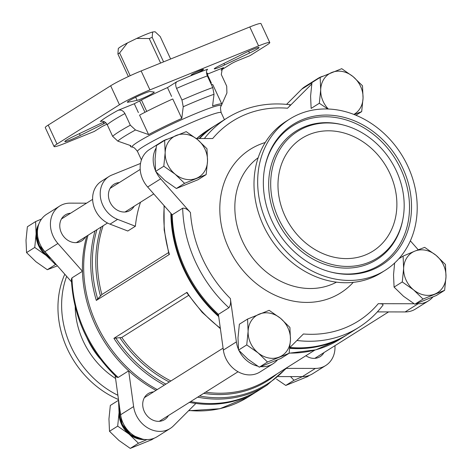 <?xml version="1.0" encoding="UTF-8"?>
<svg xmlns="http://www.w3.org/2000/svg" width="472" height="472" viewBox="0 0 472 472"><rect width="100%" height="100%" fill="white"/><g stroke="black" fill="none" stroke-linecap="round" stroke-linejoin="round"><path stroke-width="0.71" d="M389.89 173.46A66.658 56.345 57.8 0 0 301.927 138.284A66.658 56.345 57.8 0 0 289.749 224.707A66.658 56.345 57.8 0 0 372.939 251.116A66.658 56.345 57.8 0 0 389.89 173.46M278.539 218.542A74.836 63.26 -122.2 0 1 281.914 146.344A74.836 63.26 -122.2 0 1 343.84 125.139A74.836 63.26 -122.2 0 1 402.923 219.008A74.836 63.26 -122.2 0 1 347.25 266.438A74.836 63.26 -122.2 0 1 278.539 218.542M64.8 274.238A89.438 75.597 57.8 0 0 118.484 399.53M41.554 219.02L35.571 221.598L36.12 233.923A23.759 20.078 -122.2 0 1 38.869 224.005M50.976 258.573A23.759 20.078 -122.2 0 1 46.091 255.399A23.759 20.078 -122.2 0 1 36.12 233.923L34.745 247.452L46.091 255.399L55.513 264.556L47.318 269.713L35.978 261.765L26.556 252.608L26.007 240.283L27.376 226.755L35.571 221.598M154.137 438.222L151.848 439.662L130.26 448.4L118.92 440.447L109.498 431.29L108.949 418.971L110.318 405.442L118.513 400.286L119.062 412.605A23.759 20.078 -122.2 0 1 119.67 408.062M144.981 439.503A23.759 20.078 -122.2 0 1 129.033 434.087A23.759 20.078 -122.2 0 1 119.062 412.605L117.687 426.133L129.033 434.087L138.455 443.243L147.004 439.585M290.546 376.597L293.985 380.279L302.54 376.621M184.564 183.337L175.142 174.18L163.796 166.232L165.17 152.704L164.622 140.379L156.427 145.535L155.058 159.064L155.607 171.383L165.029 180.546L176.369 188.493L197.957 179.755L206.152 174.599L184.564 183.337L176.369 188.493M267.506 362.024L258.084 352.867L246.738 344.914L248.113 331.385L247.564 319.066L239.369 324.223L238 337.751L238.549 350.071L247.971 359.227L259.311 367.181L280.899 358.443L289.094 353.286L267.506 362.024L259.311 367.181M394.633 263.034L393.53 274.781L394.079 287.106L403.501 296.263L414.841 304.216L436.429 295.472L444.624 290.315L423.036 299.059L414.841 304.216M311.957 82.57L310.588 96.099L311.137 108.418L319.326 103.262L320.7 89.733L320.152 77.414L311.957 82.57M106.973 124.195A5.587 0.448 -24.9 0 0 101.238 127.068L94.282 131.44L65.248 143.193A24.597 1.965 -24.9 0 1 54.068 146.55A24.597 1.965 -24.9 0 1 57.018 144.031L119.457 104.737A24.597 1.965 -24.9 0 1 149.937 89.898L258.591 45.908A24.597 1.965 -24.9 0 1 269.777 42.551A24.597 1.965 -24.9 0 1 266.827 45.07L250.142 55.572L238.047 60.469A5.587 0.448 -24.9 0 0 231.115 63.844L221.085 70.157M289.95 347.451A123.676 104.536 57.8 0 0 304.617 347.705A123.676 104.536 57.8 0 0 348.324 333.969L358.814 327.367C368.207 321.444 376.302 313.98 383.099 304.989M172.191 214.807L147.659 187.012L160.675 178.817L190.452 212.553C187.72 209.362 185.13 207.91 182.682 208.205L172.191 214.807A123.676 104.536 57.8 0 0 218.4 314.364L228.896 307.762C230.489 305.638 230.979 302.564 230.365 298.54L236.378 341.899A25.854 21.854 -122.2 0 0 238.466 349.357M290.368 104.766C267.099 101.94 245.995 106.359 227.067 118.029L216.577 124.632A123.676 104.536 57.8 0 0 199.609 138.508M382.745 305.29C383.541 304.192 382.043 303.655 378.255 303.685L414.08 303.744M311.738 84.004L287.531 108.23C290.132 105.651 290.882 104.583 289.79 105.032M71.956 277.89A123.676 104.536 57.8 0 0 118.171 377.447L116.714 377.193C88.47 349.917 73.355 317.278 71.372 279.282L71.956 277.89L82.453 271.288A123.676 104.536 57.8 0 0 128.661 370.844A123.676 104.536 57.8 0 0 155.99 390.362M189.349 402.392A123.676 104.536 57.8 0 0 195.862 403.454A123.676 104.536 57.8 0 0 258.585 390.45A123.676 104.536 57.8 0 0 259.216 390.049M118.171 377.447L128.661 370.844L133.617 406.569L120.596 414.764L115.186 375.747M138.402 112.596L134.296 103.751L117.982 110.354C120.844 109.498 123.157 110.56 124.927 113.545A64.281 5.139 155.1 0 0 107.232 124.685L112.631 136.308L117.805 141.116L130.903 145.706A50.309 4.018 -24.9 0 0 130.596 146.55L130.071 145.417M124.927 113.545L130.325 125.174L135.499 129.977A61.289 4.897 155.1 0 0 117.805 141.116M206.529 73.06A50.309 4.018 -24.9 0 1 207.556 73.372A50.309 4.018 -24.9 0 1 207.243 74.216L223.557 67.614L222.33 68.369L221.303 74.529L226.702 86.152L226.92 92.966L221.887 104.288M181.791 118.413A50.309 4.018 -24.9 0 0 148.597 134.567L139.57 115.121A50.309 4.018 -24.9 0 1 172.764 98.967L181.791 118.413L183.23 106.743L181.962 100.035L176.563 88.411C175.307 85.178 175.401 82.936 176.858 81.691L167.483 87.591L171.59 96.435M211.308 84.459A50.309 4.018 -24.9 0 1 212.831 84.742L221.858 104.188A50.309 4.018 -24.9 0 1 221.81 104.631L221.15 106.035A49.112 3.924 155.1 0 0 198.859 112.301A49.112 3.924 155.1 0 0 151.813 134.125A49.112 3.924 155.1 0 0 132.467 147.199L130.968 146.804A50.309 4.018 -24.9 0 1 130.596 146.55M176.858 81.691A69.874 5.581 155.1 0 1 207.656 69.225C206.193 70.475 206.099 72.718 207.355 75.945L212.754 87.568L214.022 94.276A61.289 4.897 155.1 0 0 183.23 106.743M107.232 124.685C105.457 121.699 103.144 120.637 100.288 121.493A69.874 5.581 155.1 0 1 117.982 110.354M207.243 74.216L211.35 83.06A50.309 4.018 155.1 0 1 210.89 83.556M134.296 103.751A50.309 4.018 -24.9 0 1 167.483 87.591M118.201 48.952L118.33 48.61A20.261 1.617 -24.9 0 1 127.452 42.94L136.697 38.439A20.261 1.617 -24.9 0 1 152.598 32.002L155.093 31.748L160.191 36.521L170.628 59.006M54.068 146.55L45.265 127.599A24.597 1.965 -24.9 0 1 48.221 125.08L110.66 85.78A24.597 1.965 -24.9 0 1 141.14 70.947L249.794 26.957A24.597 1.965 -24.9 0 1 260.981 23.6L269.777 42.551M194.204 74.234A6.873 0.549 -24.9 0 1 191.083 75.172A6.873 0.549 -24.9 0 1 194.092 73.243A6.873 0.549 -24.9 0 1 200.423 70.322A6.873 0.549 -24.9 0 1 203.544 69.384A6.873 0.549 -24.9 0 1 200.535 71.313A6.873 0.549 -24.9 0 1 194.204 74.234M243.576 53.66A12.579 1.003 -24.9 0 1 259.045 47.53A12.579 1.003 -24.9 0 1 249.499 53.059L224.595 64.929A9.782 0.779 -24.9 0 1 214.276 68.865A9.782 0.779 -24.9 0 1 219.987 65.396L243.576 53.66M105.787 122.714A9.782 0.779 -24.9 0 1 103.858 123.705L80.27 135.44A12.579 1.003 -24.9 0 1 64.8 141.57A12.579 1.003 -24.9 0 1 74.346 136.042L99.25 124.171A9.782 0.779 -24.9 0 1 104.53 121.811M128.101 102.212A12.579 1.003 -24.9 0 1 127.357 102.2A12.579 1.003 -24.9 0 1 137.623 96.329A12.579 1.003 -24.9 0 1 150.031 91.533L154.143 92.058A9.782 0.779 -24.9 0 1 154.255 92.111A9.782 0.779 -24.9 0 1 147.152 96.258A9.782 0.779 -24.9 0 1 137.087 100.359L128.101 102.212L127.829 101.627M214.022 94.276L212.583 105.946A50.309 4.018 -24.9 0 1 221.858 104.188M148.597 134.567L135.499 129.977M135.381 226.235L117.599 219.368A24.597 20.792 -122.2 0 1 100.707 198.824A24.597 20.792 -122.2 0 1 109.032 176.481L101.45 181.254A24.597 20.792 -122.2 0 0 93.126 203.597A24.597 20.792 -122.2 0 0 110.017 224.141L127.8 231.009L135.381 226.235A119.481 100.996 -122.2 0 1 140.526 202.234M103.132 225.769A119.481 100.996 57.8 0 0 101.864 294.552L168.48 252.626M215.946 125.033A123.676 104.536 57.8 0 0 215.309 125.428A123.676 104.536 57.8 0 0 199.113 138.508M170.888 213.332A123.676 104.536 57.8 0 0 218.713 316.582M289.784 348.342A123.676 104.536 57.8 0 0 347.062 334.766A123.676 104.536 57.8 0 0 347.693 334.365M88.01 235.286A123.676 104.536 57.8 0 0 157.253 389.571M190.611 401.595A123.676 104.536 57.8 0 0 259.848 389.654L266.91 385.211L287.619 367.228M95.067 230.843A123.676 104.536 57.8 0 0 96.317 300.422L169.407 254.42L169.017 254.207M188.558 295.419L121.776 337.451L113.911 338.33L187 292.327L187.059 293.077M101.864 294.552L96.317 300.422M334.949 345.675A25.854 21.854 -122.2 0 1 325.715 365.523L312.7 373.718A25.854 21.854 -122.2 0 1 302.363 376.621L278.445 376.579M195.862 403.454L173.436 425.892A25.854 21.854 -122.2 0 1 170.185 428.487L157.17 436.683A25.854 21.854 -122.2 0 1 120.596 414.764M71.478 281.802L44.899 251.682A25.854 21.854 -122.2 0 1 46.681 214.235L59.702 206.046A25.854 21.854 -122.2 0 1 70.039 203.137L86.571 203.167M86.742 236.083A123.676 104.536 57.8 0 0 82.453 271.288L57.914 243.493A25.854 21.854 -122.2 0 1 59.702 206.046M171.56 214.099A122.926 103.905 57.8 0 0 218.571 315.597M289.867 347.634A122.926 103.905 57.8 0 0 303.219 347.781L304.617 347.705M196.204 138.502L212.683 138.532A118.083 99.81 57.8 0 1 287.531 108.23M160.675 178.817A25.854 21.854 -122.2 0 1 156.108 171.944M155.524 170.669A25.854 21.854 -122.2 0 1 156.043 148.155M159.76 143.435A25.854 21.854 -122.2 0 1 162.462 141.37A25.854 21.854 -122.2 0 1 167.3 139.216M277.501 359.918L276.197 361.222A25.854 21.854 -122.2 0 1 272.946 363.812A25.854 21.854 -122.2 0 1 260.804 366.638M257.612 366.124A25.854 21.854 -122.2 0 1 239.05 350.631M378.255 303.685A118.083 99.81 57.8 0 1 303.413 333.987L289.879 347.528M432.848 297.024A25.854 21.854 -122.2 0 1 428.476 300.847A25.854 21.854 -122.2 0 1 418.145 303.75L416.121 303.75M410.357 240.844L418.239 249.776M356.578 114.843L356.679 115.557M315.296 80.47A25.854 21.854 -122.2 0 1 317.992 78.405A25.854 21.854 -122.2 0 1 322.83 76.252M109.032 176.481A24.597 20.792 -122.2 0 1 111.811 175.059L140.52 163.436M110.66 187.472A15.37 12.992 -122.2 0 1 111.687 187.36M126.579 211.013A15.37 12.992 -122.2 0 1 126.03 211.893M134.16 206.24A15.37 12.992 -122.2 0 1 130.325 210.305A15.37 12.992 -122.2 0 1 110.035 202.193A15.37 12.992 -122.2 0 1 113.947 184.286A15.37 12.992 -122.2 0 1 119.274 182.587M152.598 32.002L152.19 37.335L163.577 61.861M127.452 42.94L119.611 52.953A25.854 2.065 155.1 0 0 117.906 54.026L128.36 76.547M139.677 100.931L144.957 112.301M117.906 54.026L118.313 48.693M119.611 52.953L130.172 75.709M141.458 100.017L146.733 111.392M152.19 37.335A25.854 2.065 155.1 0 0 149.229 38.539L160.61 63.059M149.229 38.539L136.697 38.439M170.185 428.487A25.854 21.854 -122.2 0 1 133.617 406.569M168.439 415.555A15.37 12.992 -122.2 0 1 164.604 419.62A15.37 12.992 -122.2 0 1 144.32 411.507A15.37 12.992 -122.2 0 1 148.226 393.601A15.37 12.992 -122.2 0 1 153.553 391.896M325.715 365.523A25.854 21.854 -122.2 0 1 315.384 368.425L286.622 368.378M323.969 352.584A15.37 12.992 -122.2 0 1 320.134 356.649A15.37 12.992 -122.2 0 1 305.886 355.729M85.497 236.867A15.37 12.992 -122.2 0 1 81.662 240.932A15.37 12.992 -122.2 0 1 61.378 232.82A15.37 12.992 -122.2 0 1 65.284 214.913A15.37 12.992 -122.2 0 1 70.611 213.214M286.581 104.347L301.726 89.19A25.854 21.854 -122.2 0 1 304.971 86.594L317.992 78.405M147.659 187.012A25.854 21.854 -122.2 0 1 149.441 149.565L162.462 141.37M272.946 363.812L259.93 372.007A25.854 21.854 -122.2 0 1 223.356 350.088L218.4 314.364M428.476 300.847L415.46 309.042A25.854 21.854 -122.2 0 1 405.123 311.945L377.346 311.898M272.055 221.167A83.072 70.222 -122.2 0 1 264.739 167.707A83.072 70.222 -122.2 0 1 349.368 118.926A83.072 70.222 -122.2 0 1 410.911 216.713A83.072 70.222 -122.2 0 1 330.323 271.913A83.072 70.222 -122.2 0 1 272.055 221.167M407.82 166.203A89.438 75.597 57.8 0 0 289.796 119.003A89.438 75.597 57.8 0 0 273.453 234.968A89.438 75.597 57.8 0 0 385.069 270.391A89.438 75.597 57.8 0 0 407.82 166.203M289.796 119.003L286.126 121.31A89.438 75.597 57.8 0 0 269.789 237.274A89.438 75.597 57.8 0 0 381.406 272.698L385.069 270.391M66.658 276.344A89.438 75.597 57.8 0 0 117.894 395.276M320.152 77.414L341.74 68.676L353.08 76.623L362.502 85.78L363.051 98.105L361.682 111.634L355.941 115.245M361.682 111.634L354.106 114.495M327.857 109.002L319.326 103.262M423.036 299.059L413.614 289.897L402.268 281.949L403.643 268.421L403.094 256.095L414.847 251.122L424.682 247.357L436.022 255.311L445.444 264.467L445.993 276.787L444.624 290.315M402.268 281.949L394.079 287.106M403.094 256.095L398.757 258.827M247.564 319.066L269.152 310.322L280.492 318.276L289.914 327.432L290.463 339.757L289.094 353.286M246.738 344.914L238.549 350.071M164.622 140.379L186.21 131.641L197.55 139.588L206.972 148.751L207.521 161.07L206.152 174.599M163.796 166.232L155.607 171.383M328.311 109.02A23.759 20.078 -122.2 0 1 320.7 89.733A23.759 20.078 -122.2 0 1 331.904 72.44A23.759 20.078 -122.2 0 1 353.08 76.623A23.759 20.078 -122.2 0 1 363.051 98.105A23.759 20.078 -122.2 0 1 353.87 114.419M414.847 251.122A23.759 20.078 -122.2 0 1 436.022 255.311A23.759 20.078 -122.2 0 1 445.993 276.787A23.759 20.078 -122.2 0 1 434.789 294.085A23.759 20.078 -122.2 0 1 413.614 289.897A23.759 20.078 -122.2 0 1 403.643 268.421A23.759 20.078 -122.2 0 1 414.847 251.122M259.317 314.092A23.759 20.078 -122.2 0 1 280.492 318.276A23.759 20.078 -122.2 0 1 290.463 339.757A23.759 20.078 -122.2 0 1 279.259 357.05A23.759 20.078 -122.2 0 1 258.084 352.867A23.759 20.078 -122.2 0 1 248.113 331.385A23.759 20.078 -122.2 0 1 259.317 314.092M176.375 135.405A23.759 20.078 -122.2 0 1 197.55 139.588A23.759 20.078 -122.2 0 1 207.521 161.07A23.759 20.078 -122.2 0 1 196.317 178.363A23.759 20.078 -122.2 0 1 175.142 174.18A23.759 20.078 -122.2 0 1 165.17 152.704A23.759 20.078 -122.2 0 1 176.375 135.405M293.985 380.279L285.79 385.435L307.378 376.691L309.667 375.252M285.79 385.435L276.533 379.14M130.26 448.4L138.455 443.243M109.498 431.29L117.687 426.133M26.556 252.608L34.745 247.452M57.153 265.948L47.318 269.713M296.923 340.477A123.676 104.536 57.8 0 0 358.814 327.367M182.682 208.205A123.676 104.536 57.8 0 0 228.896 307.762M227.067 118.029A123.676 104.536 57.8 0 0 204.364 138.52M190.452 212.553A118.083 99.81 57.8 0 0 230.365 298.54M188.865 410.457A123.676 104.536 57.8 0 0 248.095 397.052L219.869 408.734L188.582 410.734M130.325 125.174A64.281 5.139 155.1 0 0 112.631 136.308M221.663 69.101A69.874 5.581 155.1 0 0 223.557 67.614M207.355 75.945A64.281 5.139 155.1 0 0 176.563 88.411M212.754 87.568A64.281 5.139 155.1 0 0 181.962 100.035M221.15 106.035C220.306 106.501 220.312 108.707 221.173 112.666A46.114 3.688 155.1 0 0 200.199 118.962A46.114 3.688 155.1 0 0 157.713 138.573A46.114 3.688 155.1 0 0 137.517 151.5C135.045 148.291 133.364 146.857 132.467 147.199M258.591 45.908L249.794 26.957M149.937 89.898L141.14 70.947M119.457 104.737L110.66 85.78M57.018 144.031L48.221 125.08M215.309 125.428L208.252 129.871A123.676 104.536 57.8 0 0 196.73 138.508M164.297 205.869A123.676 104.536 57.8 0 0 169.407 254.42M113.911 338.33A123.676 104.536 57.8 0 0 164.315 385.123M197.674 397.153A123.676 104.536 57.8 0 0 266.91 385.211M187 292.327A123.676 104.536 57.8 0 0 220.312 328.146M289.124 353.086A123.676 104.536 57.8 0 0 339.999 339.209L347.062 334.766M101.215 226.979A120.301 101.686 57.8 0 0 100.453 295.909M96.937 229.669A122.856 103.846 57.8 0 0 97.71 299.083M121.776 337.451A119.481 100.996 57.8 0 0 170.899 380.981M205.585 392.173A119.481 100.996 57.8 0 0 267.618 379.812L314.824 350.1M119.912 337.822A120.301 101.686 57.8 0 0 169.289 381.995M203.697 393.359A120.301 101.686 57.8 0 0 276.745 374.066M115.752 337.958A122.856 103.846 57.8 0 0 165.914 384.119M199.514 395.996A122.856 103.846 57.8 0 0 286.026 368.231M265.246 142.52A84.824 71.697 57.8 0 0 234.79 259.299A84.824 71.697 57.8 0 0 353.251 282.35M110.017 224.141L117.599 219.368M315.384 368.425L302.363 376.621M57.914 243.493L44.899 251.682M301.726 89.19L311.927 82.771M223.356 350.088L236.378 341.899M405.123 311.945L418.145 303.75M258.166 157.731A73.644 62.251 57.8 0 0 247.841 251.086A73.644 62.251 57.8 0 0 336.477 282.156M86.984 337.999A73.644 62.251 57.8 0 0 99.899 358.513M75.207 306.824A76.588 64.735 57.8 0 0 115.563 378.456M137.087 100.359L135.653 97.273M103.858 123.705L103.232 122.36M80.27 135.44L79.426 133.623M224.595 64.929L223.905 63.449M249.499 53.059L248.661 51.253M49.696 257.122A23.759 20.078 -122.2 0 1 39.229 245.275A23.759 20.078 -122.2 0 1 38.055 226.678M142.214 439.078A23.759 20.078 -122.2 0 1 122.171 423.962A23.759 20.078 -122.2 0 1 119.9 409.755M402.923 219.008L402.722 220.035A75.868 64.127 -122.2 0 1 346.289 268.12A75.868 64.127 -122.2 0 1 276.627 219.563A75.868 64.127 -122.2 0 1 280.049 146.367A75.868 64.127 -122.2 0 1 342.831 124.873L343.84 125.139M264.644 168.227A82.045 69.349 -122.2 0 1 348.289 120.614A82.045 69.349 -122.2 0 1 408.923 216.955A82.045 69.349 -122.2 0 1 329.816 271.778M248.095 397.052L258.585 390.45M137.517 151.5L141.423 159.914M221.173 112.666L224.43 119.687M208.252 129.871L196.712 138.508M164.061 205.597L164.173 229.929L169 254.455M339.999 339.209L315.851 349.829L289.106 353.209M220.389 328.671L202.158 312.328L186.829 292.852M140.213 169.407L110.112 188.352M92.63 199.355L61.449 218.978M153.748 193.909L124.997 212.005M107.516 223.008L76.334 242.632M388.586 311.915L314.806 358.354M223.085 348.135L144.391 397.666M238.041 371.747L159.276 421.319M38.197 226.123L36.609 235.581L39.064 245.422L50.056 257.529M119.847 409.342L122.006 424.104L130.673 434.712L142.78 439.196"/></g></svg>
